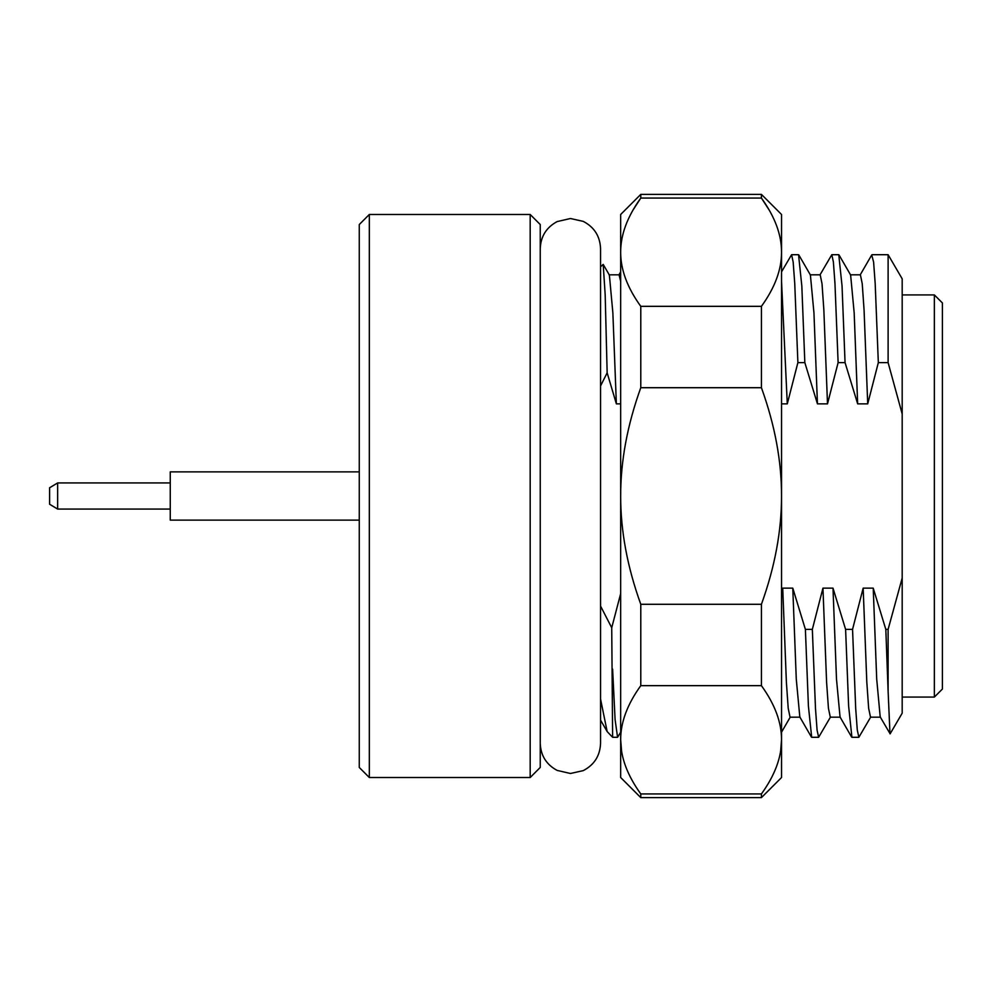 <?xml version="1.0" encoding="UTF-8"?>
<svg xmlns="http://www.w3.org/2000/svg" width="992" height="992" viewBox="0 0 992 992"><rect width="100%" height="100%" fill="white"/><g stroke="black" fill="none" stroke-linecap="round" stroke-linejoin="round"><path stroke-width="1.49" d="M934.352 294.922L942.4 302.957L942.4 689.043L934.352 697.078L934.352 294.922L902.187 294.922M359.265 767.461L359.265 224.539L369.322 214.483L369.322 777.517L359.265 767.461M530.187 777.517L540.243 767.461L540.243 224.539L530.187 214.483L530.187 777.517L369.322 777.517M620.67 593.576L611.729 627.762L612.622 737.292L617.557 737.292L615.09 719.535L612.622 669.129M600.557 606.062L611.729 627.762M600.557 266.774L603.198 264.393L605.182 294.835L607.154 372.806L600.557 385.938M607.154 372.806L616.367 403.856L620.67 403.856M781.535 403.856L787.288 403.856L797.89 362.613L804.834 362.613L817.445 403.856L827.502 403.856L838.116 362.613L845.06 362.613L857.658 403.856L867.715 403.856L878.329 362.613L888.113 362.613L902.187 413.974L902.187 713.174L890.134 733.832L880.202 716.906L876.705 679.111L873.22 588.144L863.164 588.144L852.55 629.387L845.606 629.387L832.995 588.144L822.951 588.144L812.336 629.387L805.392 629.387L792.782 588.144L782.725 588.144L781.535 593.576M888.113 629.387L888.113 691.213L885.819 629.387L888.113 629.387L902.187 578.026M885.819 629.387L873.22 588.144M805.392 629.387L808.418 706.205L811.692 737.292L818.636 737.292L817.073 730.075L815.498 708.722L812.336 629.387M830.564 716.906L818.636 737.292M845.606 629.387L848.619 706.044L851.917 737.292L858.861 737.292L857.274 729.951L855.699 708.536L852.55 629.387M870.79 716.906L858.861 737.292M620.67 732.158L617.557 737.292M616.367 403.856L612.87 312.914L609.386 275.094L603.198 264.393M620.67 281.306L619.07 274.821M600.557 699.062L607.154 731.563L612.622 737.292M870.517 717.179L868.645 708.263L866.81 682.174L863.164 588.144M845.06 362.613L842.034 285.783L838.748 254.708L831.804 254.708L833.379 261.925L834.954 283.253L838.116 362.613M857.658 403.856L854.174 312.877L850.628 275.007M830.304 717.179L828.432 708.263L826.596 682.174L822.951 588.144M804.834 362.613L801.821 285.932L798.535 254.708L791.591 254.708L793.166 262.037L794.741 283.464L797.89 362.613M817.445 403.856L813.948 312.877L810.402 274.995M800.085 717.179L790.041 717.191L788.206 708.263L786.383 682.174L782.725 588.144M867.715 403.856L864.057 309.826L862.234 283.737L860.411 274.809L850.355 274.809M840.05 717.005L836.492 679.111L832.995 588.144M827.502 403.856L823.844 309.826L822.021 283.737L820.198 274.809L810.142 274.809M799.825 717.005L796.278 679.111L792.782 588.144M787.288 403.856L781.535 281.306M888.113 691.213L889.985 733.832M878.329 362.613L875.18 283.39L873.592 261.987L871.72 254.981M819.876 275.082L831.804 254.708M781.535 271.845L791.591 254.708M872.018 254.708L888.113 254.708L888.113 362.613M888.113 254.708L902.187 278.826L902.187 413.974M769.234 210.143L761.422 198.065L761.422 194.382L781.535 214.483L781.535 252.204C781.597 234.782 774.901 216.727 761.422 198.065L640.782 198.065C627.316 216.727 620.608 234.782 620.67 252.204C620.608 269.626 627.304 287.668 640.782 306.342L640.782 387.711C627.316 425.06 620.608 461.156 620.67 496C620.608 530.844 627.304 566.94 640.782 604.289L640.782 685.658C627.316 704.332 620.608 722.374 620.67 739.796C620.608 757.218 627.304 775.26 640.782 793.935L640.782 797.618L620.67 777.517L620.67 214.483L640.782 194.382L640.782 198.065L632.97 210.143M781.535 739.796L781.535 777.517L761.422 797.618L761.422 793.935C774.901 775.26 781.597 757.218 781.535 739.796L781.535 252.204C781.597 269.626 774.901 287.668 761.422 306.342L761.422 387.711C774.901 425.06 781.597 461.156 781.535 496C781.597 530.844 774.901 566.94 761.422 604.289L761.422 685.658C774.901 704.332 781.597 722.374 781.535 739.796L780.667 750.82M620.67 739.796L621.6 751.217M640.782 685.658L761.422 685.658M640.782 793.935L761.422 793.935M640.782 604.289L761.422 604.289M640.782 387.711L761.422 387.711M640.782 306.342L761.422 306.342M359.265 520.13L170.252 520.13L170.252 471.87L359.265 471.87M57.648 482.93L49.6 487.754L49.6 504.246L57.648 509.07L57.648 482.93L170.252 482.93M530.187 214.483L369.322 214.483M619.107 274.821L609.063 274.821M618.958 274.821L620.67 271.845M600.569 720.155L607.166 731.563M839.034 254.956L850.677 275.094M798.82 254.956L810.464 275.094M790.202 717.179L781.535 732.17M880.524 717.179L870.468 717.179M840.311 717.179L830.254 717.179M860.089 275.082L871.732 254.956M851.62 737.044L839.988 716.906M811.406 737.044L799.775 716.906M902.187 697.078L934.352 697.078M540.243 248.67C540.714 236.431 546.344 227.404 557.132 221.588L570.4 218.513L583.246 221.377C594.282 227.131 600.048 236.232 600.557 248.67L600.557 743.33C600.048 755.768 594.282 764.869 583.246 770.623L570.4 773.487L557.132 770.412C546.344 764.596 540.714 755.569 540.243 743.33M640.782 194.382L761.422 194.382M640.782 797.618L761.422 797.618M170.252 509.07L57.648 509.07"/></g></svg>
